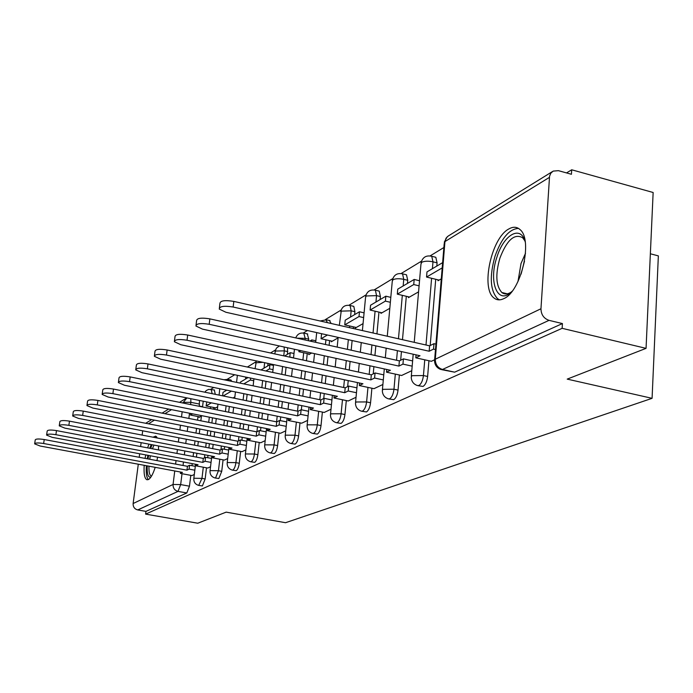 <?xml version="1.0" encoding="UTF-8"?>
<svg xmlns="http://www.w3.org/2000/svg" width="693" height="693" viewBox="0 0 693 693"><rect width="100%" height="100%" fill="white"/><g stroke="black" fill="none" stroke-linecap="round" stroke-linejoin="round"><path stroke-width="1.04" d="M418.165 385.715L423.025 386.434C425.433 384.875 426.966 381.548 427.624 376.464L423.44 375.545C422.782 380.639 421.249 383.965 418.841 385.533L417.299 385.533C413.487 384.121 411.46 381.358 411.226 377.226L411.928 375.693L423.44 375.545L424.757 359.814M389.007 398.969L393.711 399.662C395.954 398.189 397.392 395.001 398.042 390.098L393.979 389.223C393.329 394.135 391.891 397.323 389.657 398.796L388.314 398.821C384.511 397.479 382.519 394.759 382.328 390.67L382.978 389.327L393.979 389.223L395.322 374.107M361.919 411.278L366.458 411.945C368.546 410.559 369.915 407.501 370.556 402.763L366.606 401.931C365.965 406.678 364.605 409.736 362.526 411.131L361.356 411.166C357.579 409.884 355.613 407.215 355.474 403.17L356.072 401.992L366.606 401.931L367.966 387.396M336.677 422.756L341.06 423.397C343.018 422.089 344.308 419.144 344.941 414.561L341.103 413.773C340.471 418.355 339.18 421.309 337.24 422.617L336.218 422.661C332.475 421.431 330.552 418.823 330.448 414.838L331.003 413.799L341.103 413.773L342.472 399.766M313.097 433.48L317.342 434.095C319.17 432.856 320.4 430.024 321.015 425.589L317.29 424.835C316.666 429.27 315.445 432.111 313.617 433.35L312.716 433.402C309.026 432.224 307.146 429.669 307.068 425.753L307.579 424.826L317.29 424.835L318.659 411.313M291.017 443.511L295.123 444.118C296.847 442.94 298.007 440.202 298.622 435.906L294.993 435.187C294.378 439.483 293.217 442.221 291.51 443.407L290.705 443.451C287.067 442.316 285.23 439.821 285.178 435.975L285.655 435.152L294.993 435.187L296.37 422.124M270.305 452.936L274.289 453.517C275.901 452.399 277.009 449.757 277.616 445.582L274.081 444.897C273.475 449.064 272.375 451.715 270.764 452.832L270.045 452.884C266.467 451.784 264.665 449.35 264.648 445.573L265.081 444.845L274.081 444.897L275.459 432.259M250.831 461.789L254.695 462.352C256.219 461.287 257.276 458.731 257.874 454.686L254.426 454.019C253.837 458.073 252.78 460.628 251.256 461.694L250.623 461.746C247.106 460.689 245.339 458.307 245.339 454.608L245.746 453.95L254.426 454.019L255.795 441.787M232.501 470.123L236.244 470.668C237.682 469.655 238.695 467.186 239.276 463.253L235.923 462.612C235.334 466.545 234.329 469.022 232.891 470.045L232.32 470.088C228.863 469.074 227.139 466.744 227.157 463.115L227.529 462.526L235.923 462.612L237.283 450.762M215.194 477.997L218.832 478.525L221.734 471.335L218.46 470.72L215.566 477.919L215.047 477.962C211.651 476.975 209.97 474.705 210.005 471.145L210.351 470.616L218.46 470.72L219.811 459.216M198.848 485.429L202.382 485.94L205.163 478.967L201.966 478.378L198.718 485.403C195.391 484.45 193.745 482.224 193.797 478.742L194.109 478.257L201.966 478.378L203.309 467.212M157.406 438.037L155.734 436.131L153.014 437.196M148.96 444.152L147.618 447.869M145.738 454.911L145.062 458.385M144.196 465.306C143.659 473.787 144.577 478.603 146.951 479.764L148.423 479.565C150.762 478.196 153.023 474.116 155.197 467.342M508.835 228.959C491.302 237.907 480.457 288.938 494.144 298.085C496.933 300.26 500.181 300.424 503.898 298.596C521.049 291.571 533.203 239.917 520.071 229.626C516.9 226.724 513.158 226.498 508.835 228.959M646.058 348.354L567.212 379.114L652.078 398.328L285.551 522.713L226.169 512.136L197.765 523.215L145.608 514.119L562.136 328.326L646.058 348.354L653.144 192.498L571.699 169.785L566.536 172.921M443.875 247.531L430.145 255.882M421.457 261.166L401.143 273.518M392.74 278.629L374.142 289.934M366.017 294.88L348.951 305.258M341.086 310.048L325.389 319.586M307.415 330.518L303.3 333.021M295.902 337.526L295.4 337.829M275.364 350.008L270.495 352.971M256.046 361.763L247.366 367.039M234.693 374.748L227.252 379.279M213.756 387.482L210.819 389.275M650.355 253.777L658.35 255.882L652.078 398.328M156.947 460.602L157.606 457.137M158.463 449.922L158.584 445.98M571.699 169.785L571.43 174.281L558.428 170.669L553.187 171.102L550.84 173.155L549.558 176.213L540.964 308.757C541.12 314.648 543.814 318.52 549.038 320.357L442.481 369.473L440.705 369.447C436.885 367.966 434.832 365.142 434.546 360.975L435.291 359.225L540.964 308.757M562.136 328.326L562.421 323.57L549.038 320.357M199.463 400.45L199.246 406.306M197.99 416.554L197.557 420.149M196.543 428.378L195.972 433.073M195.01 440.913L194.499 445.157M193.581 452.642L193.113 456.488M192.238 463.634L191.987 465.696M190.8 475.346L189.475 486.191L180.665 484.589L178.014 491.38L137.734 509.944C134.546 509.043 133.013 506.912 133.125 503.534L138.297 464.206M139.206 457.293L139.674 453.768M140.627 446.543L141.138 442.662M142.126 435.1L142.697 430.812M145.695 423.276L151.672 419.586M137.734 509.944L145.963 511.382L145.608 514.119M214.951 407.735L214.873 408.368L217.671 406.765M207.735 468.044L210.525 466.744M224.393 460.091L227.685 458.549M242.022 451.671L245.876 449.87M260.715 442.749L265.185 440.653M280.561 433.272L285.724 430.847M308.896 353.898L308.827 354.634L311.642 353.023M301.672 423.198L307.623 420.4M331.367 341.025L331.289 341.779L338.097 337.889M324.185 412.448L331.003 409.242M355.353 327.278L355.275 328.066L363.054 323.614M348.232 400.97L356.029 397.297M381.003 312.578L380.933 313.392L389.812 308.307M373.977 388.678L382.891 384.476M408.515 296.812L408.446 297.652L418.572 291.857M401.611 375.485L411.789 370.686M438.089 279.868L438.019 280.734L441.294 278.863M431.349 361.287L434.424 359.884M434.676 257.008L435.819 257.294L437.084 262.846L436.815 266.077M435.715 279.288L430.197 345.547M428.932 360.741L427.624 376.464M405.561 274.584L406.505 274.809L407.727 280.301L407.449 283.428M406.315 296.292L402.486 339.674M401.438 351.585L400.675 360.23M399.376 374.991L398.042 390.098M378.447 290.947L379.236 291.129L380.405 296.543L380.119 299.567M378.958 312.101L376.94 333.879M375.831 345.85L374.939 355.457M373.899 366.649L373.232 373.882M371.898 388.236L370.556 402.763M353.144 306.219L353.802 306.367L354.911 311.694L354.634 314.631M353.447 326.845L353.283 328.508M352.122 340.532L351.178 350.19M350.095 361.434L349.255 370.053M348.232 380.604L347.652 386.607M346.301 400.563L344.941 414.561M329.591 340.627L329.114 345.305M327.98 356.6L327.105 365.246M326.039 375.849L325.251 383.584M324.246 393.563L323.752 398.501M322.384 412.075L321.015 425.589M307.276 333.887L308.74 339.146L308.576 340.748M307.242 353.534L306.479 360.776M305.37 371.422L304.556 379.192M303.508 389.206L302.78 396.179M301.793 405.63L301.351 409.806M299.991 422.86L298.622 435.906M287.604 347.756L287.474 354.296M286.07 367.281L285.23 375.086M284.147 385.143L283.385 392.134M282.363 401.628L281.687 407.917M280.717 416.9L280.31 420.608M278.976 432.96L277.616 445.582M268.026 363.418L267.741 365.956M266.025 381.332L265.246 388.357M264.189 397.886L263.487 404.192M262.482 413.21L261.85 418.893M260.897 427.442L260.533 430.751M259.225 442.463L257.874 454.686M247.15 394.369L246.422 400.701M245.391 409.745L244.733 415.454M243.754 424.029L243.165 429.184M242.238 437.335L241.9 440.272M240.627 451.403L239.276 463.253M229.331 406.496L228.655 412.222M227.65 420.824L227.044 425.987M226.083 434.173L225.537 438.834M224.627 446.63L224.324 449.246M223.077 459.84L221.734 471.335M213.721 407.484L213.522 409.173M212.491 417.81L211.867 422.981M210.88 431.193L210.326 435.871M209.39 443.685L208.879 447.921M207.987 455.379L207.709 457.701M206.497 467.81L205.163 478.967M199.151 416.788L199.082 417.394L201.42 416.06M191.978 475.563L194.309 474.48M331.133 323.484L329.47 320.504M231.826 381.393L230.838 380.007M215.298 394.334L214.31 389.977M562.421 323.57L454.643 372.176L441.77 369.681M145.963 511.382L186.807 492.966L189.475 486.191M233.056 397.964L234.858 396.933M34.685 443.641L35.248 439.899C35.811 438.825 38.808 438.704 44.231 439.535L43.642 443.511C38.219 442.68 35.222 442.801 34.65 443.866L40.159 446.023L182.45 472.392L180.371 473.414L180.535 472.037M194.837 470.2L189.102 469.126L189.579 465.246L187.439 466.311L186.963 470.175L43.642 443.511M189.102 469.126L186.963 470.175M192.022 475.571L180.371 473.414M199.757 406.115L202.564 406.687M192.585 413.842L190.497 415.064L190.696 413.47M199.896 416.935L190.497 415.064M187.439 466.311L44.231 439.535M189.579 465.246L195.305 466.32M150.632 448.44L152.122 444.75M153.993 445.105L152.408 448.778M147.912 455.318L147.237 458.792M146.37 465.705C145.894 473.007 146.561 477.633 148.389 479.582M156.601 436.729L155.267 437.621M151.152 444.568L149.792 448.284M150.901 477.07C148.155 477.824 146.916 474.081 147.202 465.861M147.99 458.931L148.666 455.457M150.381 455.777L149.705 459.251M148.96 466.19C148.796 472.002 149.567 475.285 151.291 476.056L151.291 476.056M512.11 291.225C498.033 306.228 488.071 282.406 496.916 257.138C503.742 234.546 520.937 224.653 525.216 241.978M524.852 240.792L522.635 237.725C514.449 233.203 506.86 240.021 499.887 258.177C495.27 274.463 495.919 285.897 501.836 292.489C504.495 294.568 507.623 294.43 511.209 292.091M518.477 228.395C509.268 228.985 501.463 238.21 495.062 256.081C489.336 276.325 490.159 290.523 497.522 298.666L499.523 299.852M46.63 434.849L47.193 431.037C47.774 429.885 50.866 429.738 56.488 430.604L55.89 434.693C50.268 433.827 47.167 433.965 46.596 435.109L52.2 437.344L198.051 464.734L195.85 465.809L196.032 464.353M211.044 462.413L205.076 461.287L205.561 457.293L203.3 458.42L202.824 462.387L55.89 434.693M205.076 461.287L202.824 462.387M207.787 468.052L195.85 465.809M206.826 401.94L206.09 405.951L211.374 402.858M215.714 407.882L206.09 405.951M203.3 458.42L56.488 430.604M205.561 457.293L211.521 458.428M59.286 425.545L59.858 421.656C60.438 420.408 63.635 420.244 69.473 421.145L68.867 425.346C63.028 424.445 59.823 424.61 59.243 425.84L64.96 428.161L214.553 456.635L212.223 457.778L212.404 456.228M228.196 454.175L221.985 452.979L222.462 448.882L220.071 450.069L219.594 454.158L68.867 425.346M221.985 452.979L219.594 454.158M224.445 460.1L212.223 457.778M226.758 390.168L223.025 392.368L222.618 395.833M231.436 391.129L223.189 395.946M220.071 450.069L69.473 421.145M222.462 448.882L228.673 450.078M72.722 415.661L73.293 411.703C73.865 410.36 77.192 410.161 83.255 411.105L82.64 415.428C76.568 414.483 73.25 414.683 72.67 416.008L78.491 418.416L232.016 448.059L229.548 449.272L229.738 447.617M246.379 445.452L239.891 444.187L240.376 439.977L237.838 441.233L237.361 445.434L82.64 415.428M239.891 444.187L237.361 445.434M242.082 451.68L229.548 449.272M248.085 377.564L240.445 382.077L240.324 383.16M253.716 380.752L250.381 380.05L243.815 383.887M250.381 380.05L250.597 378.092M237.838 441.233L83.255 411.105M240.376 439.977L246.855 441.242M87.006 405.162L87.578 401.126C88.15 399.67 91.589 399.437 97.904 400.433L97.28 404.885C90.965 403.898 87.517 404.123 86.946 405.561L92.871 408.064L250.528 438.964L247.912 440.246L248.111 438.487M265.679 436.192L258.896 434.857L259.381 430.518L256.696 431.86L256.211 436.174L97.28 404.885M258.896 434.857L256.211 436.174M260.767 442.766L247.912 440.246M273.016 369.646L269.473 368.893L269.941 364.657L261.001 369.941M269.941 364.657L273.484 365.419M269.473 368.893L265.904 370.98M256.696 431.86L97.904 400.433M259.381 430.518L266.155 431.86M102.209 393.979L102.789 389.873C103.352 388.288 106.93 388.019 113.513 389.059L112.881 393.641C106.289 392.61 102.711 392.87 102.148 394.438L108.177 397.037L270.209 429.296L267.429 430.665L267.628 428.785M286.209 426.351L279.106 424.93L279.591 420.469L276.732 421.89L276.247 426.334L112.881 393.641M279.106 424.93L276.247 426.334M280.622 433.29L267.429 430.665M293.529 357.848L289.761 357.034L290.228 352.676L284.554 356.02M290.228 352.676L293.997 353.491M276.732 421.89L113.513 389.059M279.591 420.469L286.685 421.898M118.451 382.034L119.023 377.858C119.568 376.143 123.285 375.823 130.18 376.914L129.539 381.652C122.644 380.561 118.919 380.873 118.373 382.571L124.515 385.273L291.155 419.014L288.184 420.469L288.401 418.459M308.09 415.878L300.641 414.353L301.117 409.754L298.068 411.27L297.592 415.852L129.539 381.652M300.641 414.353L297.592 415.852M301.741 423.206L288.184 420.469M311.659 341.432L311.824 339.916L309.91 341.043M311.824 339.916L315.843 340.809M300.71 350.623L298.865 351.706L299.021 350.26M309.771 354.088L298.865 351.706M298.068 411.27L130.18 376.914M301.117 409.754L308.558 411.278M135.819 369.256L136.391 365.029C136.911 363.149 140.783 362.777 148.007 363.929L147.366 368.815C140.133 367.671 136.261 368.026 135.733 369.889L141.978 372.687L313.496 408.047L310.325 409.598L310.551 407.441M331.453 404.695L323.622 403.066L324.107 398.319L320.842 399.939L320.365 404.669L147.366 368.815M323.622 403.066L320.365 404.669M324.255 412.465L310.325 409.598M322.141 333.818L321.526 334.182L321.058 338.73L327.434 335.005M332.268 341.225L321.058 338.73M320.842 399.939L148.007 363.929M324.107 398.319L331.93 399.956M154.444 355.552L155.007 351.282C155.501 349.211 159.537 348.787 167.134 349.991L166.476 355.05C158.879 353.846 154.834 354.262 154.348 356.306L160.698 359.208L337.37 396.318L333.983 397.981L334.208 395.66M356.471 392.74L348.215 390.991L348.692 386.088L345.201 387.829L344.724 392.706L166.476 355.05M348.215 390.991L344.724 392.706M348.302 400.987L333.983 397.981M359.468 311.772L345.218 320.183L344.759 324.87L359.009 316.545L359.468 311.772L364.085 312.838M363.626 317.602L359.009 316.545M356.271 327.494L344.759 324.87M345.201 387.829L167.134 349.991M348.692 386.088L356.93 387.846M174.471 340.817L175.026 336.512C175.459 334.243 179.686 333.74 187.69 335.014L187.032 340.246C179.019 338.972 174.792 339.466 174.359 341.718L180.812 344.724L362.95 383.757L359.32 385.542L359.554 383.03M383.307 379.929L374.592 378.04L375.06 372.973L371.318 374.835L370.842 379.885L187.032 340.246M374.592 378.04L370.842 379.885M374.055 388.695L359.32 385.542M385.845 296.188L370.573 305.215L370.114 310.048L385.395 301.117L385.845 296.188L390.809 297.366M390.358 302.287L385.395 301.117M381.956 312.803L370.114 310.048M371.318 374.835L187.69 335.014M375.06 372.973L383.766 374.861M196.058 324.939L196.595 320.625C196.968 318.104 201.386 317.515 209.858 318.867L209.191 324.281C200.71 322.938 196.292 323.518 195.928 326.013L202.477 329.123L390.419 370.27L386.521 372.184L386.763 369.464M412.179 366.155L402.954 364.12L403.413 358.87L399.376 360.88L398.917 366.095L209.191 324.281M402.954 364.12L398.917 366.095M401.697 375.502L386.521 372.184M414.171 279.452L397.756 289.154L397.306 294.153L413.73 284.554L414.171 279.452L419.525 280.752M419.092 285.845L413.73 284.554M409.502 297.046L397.306 294.153M399.376 360.88L209.858 318.867M403.413 358.87L412.63 360.923M219.404 307.761L219.924 303.473C220.192 300.667 224.827 299.974 233.818 301.403L233.151 307.025C224.151 305.604 219.508 306.28 219.248 309.061L225.892 312.257L420.01 355.743L415.791 357.813L416.051 354.851M435.481 349.549L433.523 349.107L433.974 343.667L429.617 345.833L429.166 351.238L233.151 307.025M433.523 349.107L429.166 351.238M431.444 361.304L415.791 357.813M442.628 262.647L426.992 271.881L426.55 277.053L442.195 267.905M439.111 280.111L426.55 277.053M429.617 345.833L233.818 301.403M433.974 343.667L435.932 344.109M549.41 177.382L444.949 241.58L435.291 359.225C435.343 364.483 437.742 367.896 442.481 369.473L454.643 372.176M199.523 404.071L190.861 402.33L190.584 404.556M189.51 413.227L188.86 418.433M187.838 426.671L187.257 431.375M186.287 439.232L185.759 443.485M184.832 450.978L184.355 454.825M183.472 461.988L183.039 465.479M182.016 473.726L180.665 484.589L173.059 484.459L174.749 470.963M175.606 464.093L176.048 460.602M176.949 453.421L177.425 449.566M178.37 442.065L178.898 437.803M179.885 429.937L180.475 425.233M181.505 416.978L182.164 411.763M183.247 403.083L183.333 402.373L182.441 402.919M171.509 409.641L164.917 413.695M154.444 420.131L148.449 423.813M133.125 503.534L173.059 484.459C172.964 488.089 174.61 490.393 178.014 491.38L186.807 492.966M437.084 262.846L432.986 261.833L432.415 268.676M431.6 278.283L426.004 345.01M407.727 280.301L403.75 279.34L403.161 285.958M402.321 295.339L398.466 338.764M397.41 350.675L396.552 360.247M380.405 296.543L376.542 295.625L375.944 302.035M375.086 311.2L373.051 332.995M371.933 344.975L371.032 354.591M369.984 365.791L369.187 374.376M354.911 311.694L351.16 310.828L350.554 317.039M349.679 325.996L349.515 327.659M348.336 339.691L347.401 349.35M346.301 360.611L345.452 369.23M344.421 379.79L343.676 387.5M325.927 339.813L325.45 344.49M324.298 355.795L323.423 364.449M322.349 375.06L321.561 382.805M320.547 392.784L319.837 399.731M308.74 339.146L305.189 338.349L305.015 339.96M303.673 352.754L302.91 360.005M301.784 370.651L300.97 378.43M299.913 388.452L299.177 395.426M298.181 404.894L297.522 411.157M287.768 351.611L284.303 350.857L283.758 355.847M282.597 366.536L281.748 374.341M280.656 384.407L279.894 391.406M278.863 400.909L278.179 407.198M277.2 416.19L276.585 421.855M264.639 362.69L264.033 368.148M262.638 380.622L261.85 387.647M260.785 397.184L260.083 403.499M259.069 412.517L258.437 418.208M257.475 426.767L256.921 431.748M245.746 377.07L245.513 379.088M243.832 393.685L243.104 400.026M242.065 409.078L241.415 414.786M240.428 423.371L239.839 428.517M238.894 436.685L238.409 440.956M226.1 405.838L225.424 411.564M224.411 420.183L223.804 425.346M222.834 433.532L222.288 438.201M221.37 446.006L220.946 449.644M210.577 406.852L210.369 408.541M209.329 417.177L208.706 422.358M207.718 430.57L207.155 435.256M206.211 443.078L205.7 447.314M204.807 454.781L204.435 457.856M211.183 389.336L212.153 393.693M227.642 379.34L228.612 380.726M284.139 347.002L284.303 350.857L275.416 351.039L274.749 353.898M303.759 333.099L305.189 338.349L296.95 338.175M325.866 319.672L327.477 322.661M349.445 305.344L350.06 305.5L351.16 310.828L341.207 311.131L339.345 325.346M374.662 290.029L375.389 290.22L376.542 295.625L366.173 295.98L365.549 297.444L362.396 330.578M401.68 273.614L402.546 273.848L403.75 279.34C399.133 278.413 395.53 278.551 392.931 279.755L392.255 281.41L387.274 336.226M430.708 255.977L431.739 256.28L432.986 261.833C428.222 260.854 424.454 261.018 421.682 262.318L420.954 264.206L414.223 342.342M262.942 362.326L256.081 362.768L255.085 368.676M190.809 398.692L190.861 402.33L183.333 402.373L186.928 397.912M434.65 359.624L444.187 243.737L446.049 238.175L448.085 236.122L552.33 171.639M517.983 281.549L521.023 263.513L525.511 253.266M524.506 261.192L521.049 274.168M214.518 390.02L208.688 389.371L206.254 390.549L204.842 392.195M193.823 478.465L195.556 464.258M196.422 457.111L196.89 453.274M197.808 445.798L198.319 441.554M199.272 433.714L199.844 429.028M200.849 420.807L201.481 415.609M202.529 406.964L203.231 401.212M231.081 380.059L227.876 379.392L223.952 379.747M307.744 333.991L304.192 333.203C300.13 332.501 297.323 334.069 295.772 337.907M330.024 320.625L326.377 319.794L320.123 320.989M353.802 306.367L350.06 305.5C345.123 304.669 342.004 306.687 340.705 311.564M379.236 291.129L375.389 290.22C370.253 289.284 366.995 291.363 365.627 296.448M406.505 274.809L402.546 273.848C397.184 272.791 393.789 274.93 392.342 280.249M435.819 257.294L431.739 256.28C426.143 255.067 422.574 257.259 421.032 262.855M210.04 470.833L211.798 456.107M212.682 448.657L213.184 444.421M214.12 436.607L214.674 431.938M215.653 423.735L216.268 418.555M217.299 409.935L217.983 404.201M219.066 395.105L219.82 388.738M227.2 462.759L228.976 447.47M229.885 439.683L230.422 435.022M231.375 426.845L231.982 421.69M232.978 413.089L233.645 407.371M234.702 398.302L235.438 391.952M236.556 382.38L237.37 375.311M256.419 360.932L255.708 363.097M245.383 454.201L247.184 438.305M248.111 430.162L248.692 425.017M249.671 416.441L250.312 410.741M251.334 401.706L252.053 395.382M253.136 385.836L253.933 378.794M279.426 345.963L276.472 348.059L275.026 351.386M264.691 445.114L266.519 428.569M267.463 420.027L268.087 414.345M269.083 405.336L269.776 399.038M270.824 389.518L271.595 382.501M272.713 372.427L273.57 364.605M285.239 435.447L287.084 418.191M288.037 409.216L288.712 402.936M289.726 393.459L290.471 386.469M291.545 376.429L292.377 368.633M293.52 357.969L294.447 349.255M307.129 425.138L308.991 407.12M309.97 397.678L310.689 390.713M311.72 380.708L312.526 372.955M313.617 362.326L314.518 353.647M315.687 342.325L316.692 332.597M330.518 414.128L332.389 395.279M333.385 385.317L334.147 377.59M335.204 367.004L336.062 358.368M337.188 347.089L338.149 337.404M355.552 402.347L357.432 382.579M358.437 372.046L359.26 363.444M360.325 352.217L361.252 342.576M382.415 389.691L384.303 368.927M385.317 357.761L386.192 348.163M411.321 376.082L413.201 354.218M447.202 236.789L444.265 242.152M185.499 398.648L179.539 402.338M168.65 409.078L162.093 413.132M507.285 293.823L501.836 292.489"/></g></svg>
